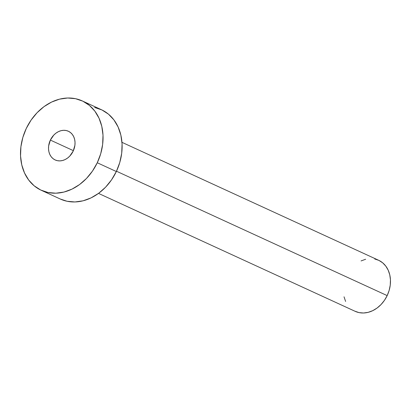 <?xml version="1.0" encoding="UTF-8"?>
<svg xmlns="http://www.w3.org/2000/svg" width="411" height="411" viewBox="0 0 411 411"><rect width="100%" height="100%" fill="white"/><g stroke="black" fill="none" stroke-linecap="round" stroke-linejoin="round"><path stroke-width="0.62" d="M50.368 140.084L73.389 150.662L50.368 140.084L48.642 145.967L48.524 148.946L48.914 151.793L49.803 154.402L51.149 156.678L52.901 158.523L54.997 159.874L57.355 160.675L59.878 160.896L62.477 160.531L65.051 159.591L67.496 158.117L69.721 156.159L73.184 151.114A15.803 12.669 114.7 0 1 55.177 159.956A15.803 12.669 114.7 0 1 50.368 140.084A15.803 12.669 114.7 0 1 68.375 131.243A15.803 12.669 114.7 0 1 73.184 151.114L74.91 145.232L75.028 142.252L74.632 139.406L73.749 136.796L72.403 134.52L70.646 132.676L68.555 131.325L66.197 130.523L63.669 130.302L61.075 130.667L58.501 131.607L56.055 133.082L53.831 135.039L50.368 140.084M98.512 193.396L355.166 311.327A28.092 22.523 -65.3 0 0 387.172 295.601L116.477 171.223L387.172 295.601A28.092 22.523 -65.3 0 0 378.623 260.271L121.969 142.34M41.249 190.272L60.319 199.037A49.166 39.42 -65.3 0 0 116.334 171.521L97.268 162.756L116.334 171.521A49.166 39.42 -65.3 0 0 101.373 109.691L82.303 100.926A49.166 39.42 114.7 0 1 97.268 162.756A49.166 39.42 114.7 0 1 41.249 190.272A49.166 39.42 114.7 0 1 26.283 128.443A49.166 39.42 114.7 0 1 82.303 100.926M94.602 107.461L101.933 109.953L108.453 114.155L113.909 119.899L118.096 126.968L120.849 135.091L122.072 143.958L121.702 153.221L119.765 162.525L116.334 171.521L111.54 179.854L105.565 187.21L98.64 193.298L91.031 197.897L83.027 200.82L74.946 201.955L67.085 201.267L60.273 199.011M26.283 128.443L31.082 120.11L37.057 112.753L43.982 106.66L51.591 102.067L59.59 99.143L67.676 98.003L75.532 98.697L82.863 101.188L89.382 105.391L94.838 111.134L99.025 118.209L101.784 126.331L103.002 135.193L102.632 144.456L100.7 153.765L97.268 162.756L92.47 171.089L86.495 178.446L79.57 184.539L71.961 189.132L63.962 192.055L55.875 193.196L48.015 192.502L40.689 190.01L34.17 185.808L28.713 180.064L24.526 172.99L21.768 164.868L20.55 156.005L20.915 146.742L22.852 137.433L26.283 128.443M374.755 258.997L378.942 260.42L382.667 262.824L385.785 266.107L388.179 270.145L389.751 274.789L390.45 279.85L390.239 285.147L389.135 290.464L387.172 295.601L384.434 300.364L381.018 304.566L377.062 308.05L372.715 310.675L368.143 312.345L363.519 312.997L359.029 312.601L354.842 311.173M345.605 301.453L344.033 296.809M361.074 260.923L365.646 259.254"/></g></svg>
